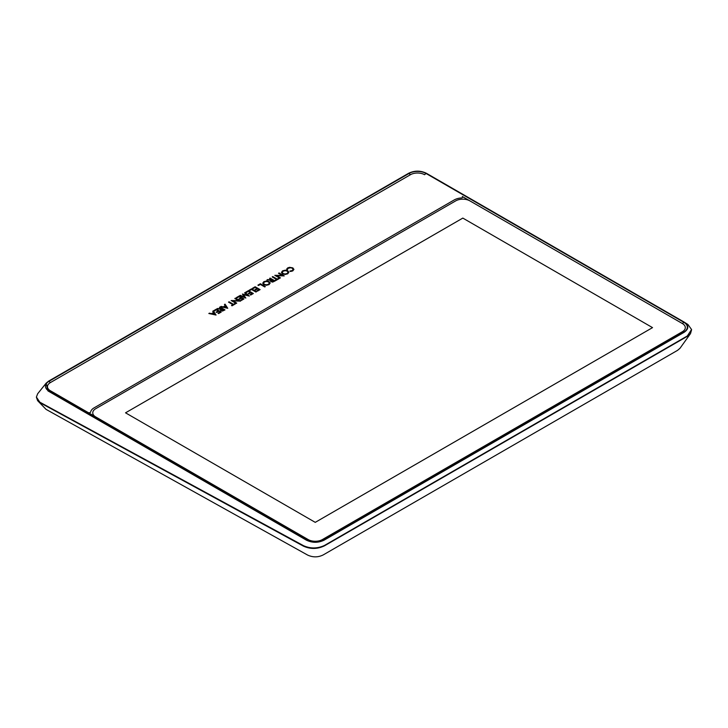 <?xml version="1.0" encoding="UTF-8"?>
<svg xmlns="http://www.w3.org/2000/svg" width="728" height="728" viewBox="0 0 728 728"><rect width="100%" height="100%" fill="white"/><g stroke="black" fill="none" stroke-linecap="round" stroke-linejoin="round"><path stroke-width="1.09" d="M691.573 329.757L690.526 333.561L687.332 336.327L324.461 545.827C317.481 549.176 310.492 549.285 303.503 546.173L40.513 402.966L37.629 400.664L36.409 397.261M690.526 333.561L680.043 348.23L677.595 350.323L323.214 554.918C318.054 557.457 312.849 557.493 307.589 555.045L46.064 409.373L37.629 400.664M47.93 390.891L306.415 540.167C312.312 542.97 318.209 542.97 324.106 540.167L684.147 332.296C688.997 328.892 688.997 325.489 684.147 322.085L426.362 173.255C420.466 170.452 414.569 170.452 408.672 173.255L48.63 381.117L46.119 383.192L47.93 390.891M46.119 383.192L37.647 393.775L36.4 397.06L39.822 402.184L303.54 545.691C310.474 548.757 317.444 548.685 324.451 545.472L687.323 335.963L691.564 329.529L687.951 324.506L684.147 322.085M282.218 275.43L278.496 273.273L279.079 272.945L284.22 275.912L276.667 275.712L280.426 277.887L279.852 278.214L274.829 275.321L282.218 275.43L274.975 275.402M276.567 279.443L272.199 276.913L272.773 276.585L277.15 279.106L278.56 278.287L279.142 278.624L275.73 280.599L275.157 280.262L276.567 279.443L275.229 280.298M270.98 281.791L271.235 280.225L266.921 279.962L271.935 279.816L269.56 278.442L270.134 278.105L275.093 280.963L272.554 282.146L270.416 281.09M258.495 285.494L257.912 285.167L260.36 283.747L265.311 286.614L264.737 286.941L260.36 284.421L258.495 285.494M253.089 288.616L252.507 288.279L255.146 286.759L260.105 289.617L257.466 291.145L256.884 290.809L258.941 289.617L257.594 288.843L255.537 290.026L254.955 289.689L257.011 288.506L255.146 287.424L253.089 288.616M249.677 290.581L249.103 290.254L251.542 288.843L256.502 291.701L255.919 292.037L251.542 289.507L249.677 290.581M246.337 292.519L245.755 292.183L248.394 290.663L253.344 293.521L250.705 295.04L250.132 294.704L252.188 293.521L250.841 292.738L248.776 293.93L248.203 293.593L250.259 292.401L248.394 291.327L246.337 292.519M240.286 295.341L244.271 296.924L242.379 294.057L247.347 295.149L244.599 292.847L245.172 292.519L249.322 296.069L243.498 294.704L245.855 298.061L239.712 295.677L240.286 295.341L244.271 296.924M236.946 297.943L236.363 297.606L239.002 296.078L243.953 298.944L241.314 300.464L240.741 300.127L242.797 298.944L241.441 298.161L239.385 299.354L238.811 299.017L240.868 297.825L239.002 296.751L236.946 297.943M238.538 300.646L234.816 298.498L235.399 298.161L240.54 301.137L232.987 300.928L236.746 303.103L236.172 303.44L231.149 300.537L238.538 300.646L231.295 300.619M232.887 304.659L228.519 302.138L229.093 301.801L233.47 304.331L234.88 303.512L235.463 303.84L232.05 305.815L231.477 305.478L232.887 304.659L231.54 305.523M224.415 304.504L225.043 304.14L227.755 308.29L220.538 306.743L223.305 306.852L225.252 305.724L224.415 304.504M214.232 311.047L213.659 310.719L216.289 309.191L221.248 312.048L218.609 313.577L218.027 313.24L220.084 312.048L218.737 311.275L216.68 312.458L216.098 312.13L218.154 310.938L216.289 309.864L214.232 311.047M212.713 311.256L213.331 310.901L216.052 315.051L208.827 313.504L211.602 313.613L213.541 312.485L212.713 311.256M48.985 381.326L409.027 173.455A12.012 6.934 180 0 1 426.007 173.455L683.801 322.286A12.012 6.934 180 0 1 683.801 332.095L323.76 539.967A12.012 6.934 180 0 1 306.77 539.967L48.985 391.127A12.012 6.934 180 0 1 48.985 381.326L50.396 382.582L410.437 174.711A10.01 5.779 0 0 1 424.597 174.711L424.597 174.711A10.01 5.779 0 0 0 410.437 174.711L50.396 382.582A10.01 5.779 0 0 0 47.466 386.668A10.01 5.779 0 0 0 50.396 390.754L308.19 539.585A10.01 5.779 0 0 0 322.34 539.585L682.382 331.713A10.01 5.779 0 0 0 685.312 327.627A10.01 5.779 0 0 0 682.382 323.55L462.28 196.469A1.502 0.864 180 0 1 462.717 197.088A1.502 0.864 180 0 1 461.388 197.943A12.212 7.053 0 0 0 454.172 199.963L94.13 407.835A12.212 7.053 0 0 0 90.636 412.002A1.502 0.864 180 0 1 89.69 412.703A1.502 0.864 180 0 1 88.161 412.558M220.875 310.719L221.121 309.154L216.808 308.899L221.822 308.745L219.447 307.371L220.02 307.034L224.979 309.901L222.44 311.084L220.302 310.028M269.014 284.621L266.366 285.285L263.764 284.675L262.726 283.183L263.864 281.654L266.503 280.999L269.105 281.599L270.152 283.101L269.014 284.621M287.733 273.819L285.085 274.474L282.491 273.874L281.445 272.372L282.582 270.843L285.23 270.188L287.824 270.789L288.87 272.299L287.733 273.819M292.802 270.889L290.609 271.499L289.862 271.071L292.256 270.534L293.102 269.369L292.256 268.223L290.781 267.767L288.243 268.25L287.36 269.633L286.604 269.196L287.697 267.895L289.608 267.312L292.829 267.886L293.921 269.406L292.802 270.889M50.396 382.582A10.01 5.779 0 0 0 47.466 386.668M469.56 200.682L462.389 196.542M685.312 327.627A10.01 5.779 0 0 0 682.382 323.541L469.879 200.864A10.01 5.779 180 0 0 455.728 200.864L95.687 408.726A10.01 5.779 180 0 0 92.756 412.812L92.756 412.812A10.01 5.779 180 0 0 95.486 416.78M652.534 327.627L462.817 218.091L125.534 412.822L315.251 522.358L652.534 327.627L462.817 218.091L125.534 412.822M95.323 416.689A10.01 5.779 180 0 1 92.756 412.822M462.717 197.088L462.717 197.088A1.502 0.864 180 0 1 461.388 197.952A12.212 7.053 0 0 0 454.172 199.972L94.13 407.835A12.212 7.053 0 0 0 90.636 412.002A1.502 0.864 180 0 1 89.735 412.703A1.502 0.864 180 0 1 88.243 412.594M212.749 311.32L213.331 310.901M213.331 310.983L215.989 315.042M208.936 313.522L209.473 313.131M209.473 313.213L211.602 313.613M211.602 313.695L213.541 312.485M212.358 313.841L214.842 314.441L213.95 312.922L212.358 313.841L214.842 314.36M213.723 310.756L216.289 309.191M216.289 309.273L221.176 312.094M218.1 313.286L220.084 312.048M216.171 312.166L218.154 310.938M219.519 307.416L220.02 307.034M220.02 307.116L224.907 309.937M220.302 310.064L221.012 309.218M216.935 308.899L217.563 308.463M217.563 308.545L221.758 308.781M221.176 310.083L223.815 309.982L222.404 309.082L221.476 310.401L223.815 309.901M224.461 304.559L225.043 304.14M225.043 304.222L227.691 308.281M220.639 306.761L221.185 306.37M221.185 306.452L223.305 306.852M223.305 306.934L225.252 305.724M224.069 307.079L226.554 307.68L225.653 306.16L224.069 307.079L226.554 307.598M228.583 302.175L229.093 301.801M229.093 301.883L233.47 304.331M233.47 304.404L234.88 303.512M234.88 303.594L235.39 303.885M234.889 298.535L235.399 298.161M235.399 298.243L240.395 301.128M236.682 303.139L232.987 300.928M236.436 297.643L239.002 296.078M239.002 296.159L243.88 298.981M240.804 300.173L242.797 298.944M238.875 299.053L240.868 297.825M242.442 294.158L247.347 295.149M244.663 292.893L245.172 292.519M245.172 292.601L249.185 296.032M245.782 298.034L243.498 294.704M239.794 295.704L240.286 295.422M245.827 292.219L248.394 290.663M248.394 290.745L253.271 293.557M250.204 294.749L252.188 293.521M248.266 293.63L250.259 292.401M249.167 290.29L251.542 288.843M251.542 288.925L256.429 291.737M252.58 288.324L255.146 286.759M255.146 286.841L260.033 289.662M256.957 290.845L258.941 289.617M255.028 289.735L257.011 288.506M257.985 285.203L260.36 283.747M260.36 283.829L265.238 286.65M262.726 283.265L263.864 281.654M263.864 281.736L266.503 280.999M266.503 281.081L269.105 281.599M269.105 281.681L270.152 283.183M263.554 283.183L264.346 284.43L266.375 284.894L268.432 284.375L269.333 283.101L268.523 281.927L266.512 281.472L264.446 281.991L263.554 283.183L264.346 284.348L266.375 284.812L268.432 284.293L269.333 283.101M269.624 278.478L270.134 278.105M270.134 278.187L275.02 281.008M270.416 281.135L271.116 280.289M267.049 279.971L267.676 279.525M267.676 279.607L271.872 279.852M271.289 281.154L273.928 281.044L272.518 280.153L271.589 281.472L273.928 280.963M272.263 276.959L272.773 276.585M272.773 276.667L277.15 279.106M277.15 279.188L278.56 278.287M278.56 278.369L279.07 278.669M278.569 273.319L279.079 272.945M279.079 273.027L284.075 275.912M280.362 277.923L276.667 275.712M281.445 272.454L282.582 270.843M282.582 270.925L285.23 270.188M285.23 270.27L287.824 270.789M287.824 270.871L288.87 272.372M282.273 272.372L283.065 273.619L285.094 274.083L287.151 273.564L288.051 272.29L287.241 271.125L285.23 270.661L283.165 271.18L282.273 272.372L283.065 273.537L285.094 274.001L287.151 273.482L288.051 272.29M289.862 271.153L292.256 270.534M292.256 270.616L293.102 269.369M286.604 269.278L287.697 267.895M287.697 267.977L289.608 267.312M289.608 267.394L292.829 267.886M292.829 267.968L293.921 269.487M682.382 323.55L683.801 322.286M323.76 539.967L322.34 539.585M682.382 331.713L683.801 332.095M306.77 539.967L308.19 539.585M424.597 174.711L426.007 173.455M48.985 391.127L50.396 390.754M410.437 174.711L409.027 173.455M303.54 545.691L303.503 546.173"/></g></svg>
